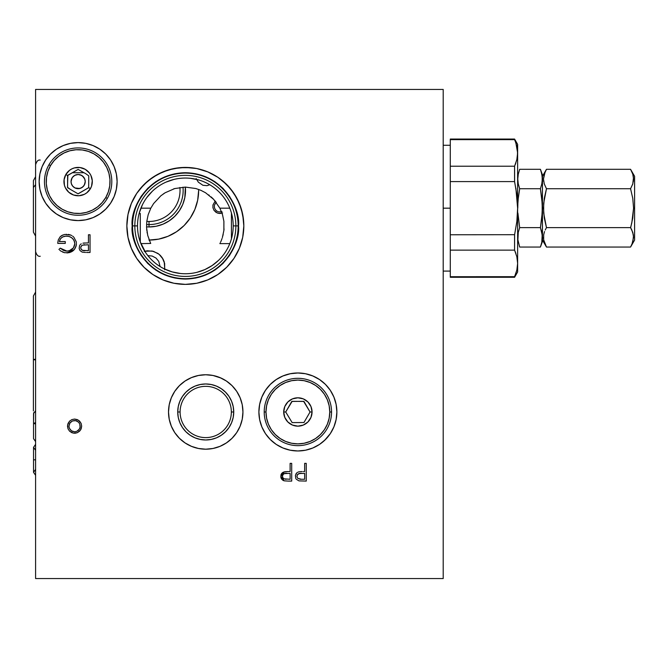 <?xml version="1.0" encoding="UTF-8"?>
<svg xmlns="http://www.w3.org/2000/svg" width="668" height="668" viewBox="0 0 668 668"><rect width="100%" height="100%" fill="white"/><g stroke="black" fill="none" stroke-linecap="round" stroke-linejoin="round"><path stroke-width="1" d="M198.63 189.428A49.624 49.624 0 0 1 198.638 190.455L198.638 190.397M179.884 187.474A31.012 31.012 0 0 1 149.014 221.467L149.014 226.961L146.551 226.878A36.506 36.506 0 0 0 149.014 226.961L149.014 224.582A34.135 34.135 0 0 1 146.559 224.498A34.135 34.135 0 0 0 149.014 224.582L149.014 221.467A31.012 31.012 0 0 1 146.801 221.384A31.012 31.012 0 0 0 149.014 221.467A31.012 31.012 0 0 1 146.801 221.384M325.45 439.544L319.546 444.395A38.986 38.986 0 0 0 336.121 404.382L336.872 411.981A38.986 38.986 0 0 1 297.886 450.967A38.986 38.986 0 0 1 258.892 411.981A38.986 38.986 0 0 1 297.886 372.986A38.986 38.986 0 0 1 336.872 411.981L336.121 419.579L333.9 426.894L330.301 433.641L324.464 440.496M319.546 444.395L312.799 447.994L305.485 450.215L297.886 450.967L290.279 450.215L282.965 447.994L276.218 444.395L270.315 439.544L265.463 433.641L261.864 426.894L259.643 419.579L258.892 411.981L259.643 404.374L261.864 397.059L265.463 390.312L270.315 384.409L276.218 379.558L282.965 375.959L290.279 373.738L297.886 372.986L305.485 373.738L312.799 375.959L319.546 379.558L325.45 384.409L330.301 390.312A38.986 38.986 0 0 0 258.892 411.964M219.972 377.595L226.402 381.036L232.046 385.661L236.672 391.298L240.113 397.736L242.234 404.716L242.943 411.981L242.234 419.237L240.113 426.217L236.672 432.655L232.046 438.291L226.402 442.917L219.972 446.358L212.992 448.478L205.727 449.197L198.471 448.478L191.491 446.358L185.053 442.917L179.416 438.291L174.782 432.655L171.342 426.217L169.229 419.237L168.511 411.981A37.216 37.216 0 0 1 205.727 374.756A37.216 37.216 0 0 1 242.943 411.981A37.216 37.216 0 0 1 205.727 449.197A37.216 37.216 0 0 1 168.511 411.981L169.229 404.716L171.342 397.736L174.782 391.298L179.416 385.661L185.053 381.036L191.491 377.595L198.471 375.474L205.727 374.756L212.992 375.474L221.133 378.096M231.353 411.981A25.626 25.626 0 0 0 205.727 386.346A25.626 25.626 0 0 0 180.101 411.981L177.73 411.981A27.998 27.998 0 0 1 205.727 383.975A27.998 27.998 0 0 1 233.733 411.981L231.353 411.981L233.733 411.981A27.998 27.998 0 0 1 205.727 439.978A27.998 27.998 0 0 1 177.73 411.981L180.101 411.981A25.626 25.626 0 0 0 205.727 437.607A25.626 25.626 0 0 0 231.353 411.981M243.828 225.859A58.483 58.483 0 0 0 196.784 168.545L191.081 167.693L179.617 167.693L168.369 169.931L157.782 174.323L148.246 180.686L140.138 188.793L136.723 193.403L131.32 203.515L127.989 214.486L126.862 225.893A58.483 58.483 0 0 1 185.345 167.417A58.483 58.483 0 0 1 243.828 225.893L243.553 220.164L241.315 208.917L236.923 198.329L230.552 188.793L222.452 180.686L217.843 177.27L207.731 171.868L196.759 168.536L207.731 171.868L217.843 177.27L226.702 184.543L233.975 193.403L239.378 203.515L242.709 214.486L243.828 225.893A58.483 58.483 0 0 1 185.345 284.376A58.483 58.483 0 0 1 126.862 225.893L127.989 237.307L131.32 248.279L136.723 258.391L143.996 267.25L152.855 274.523L162.967 279.925L173.939 283.257L185.345 284.376L196.759 283.257L207.731 279.925L217.843 274.523L226.702 267.25L233.975 258.391L239.378 248.279L242.709 237.307L243.828 225.893L242.709 237.307L239.378 248.279L233.975 258.391L226.702 267.25L217.843 274.523L207.731 279.925L196.759 283.257L185.345 284.376L173.939 283.257L162.967 279.925L152.855 274.523L143.996 267.25L136.723 258.391L131.32 248.279L127.989 237.307L126.862 225.893A58.483 58.483 0 0 0 152.813 274.498M196.734 168.536A58.483 58.483 0 0 0 162.967 171.868L173.939 168.536L185.345 167.417L196.759 168.536M132.18 225.893C130.043 241.449 146 278.339 185.345 279.065C224.698 278.339 240.647 241.449 238.518 225.893L238.175 225.893C240.296 241.348 224.448 277.997 185.345 278.723C146.25 277.997 130.402 241.348 132.523 225.893L132.523 225.893A52.822 52.822 0 0 1 185.345 173.07A52.822 52.822 0 0 1 238.175 225.893L235.871 225.893A50.517 50.517 0 0 0 185.345 175.375A50.517 50.517 0 0 0 134.827 225.893L132.523 225.893L134.827 225.893A50.517 50.517 0 0 1 185.345 175.375A50.517 50.517 0 0 1 235.871 225.893L233.199 225.893A47.845 47.845 0 0 0 185.345 178.047A47.845 47.845 0 0 0 137.499 225.893L134.827 225.893L137.499 225.893A47.845 47.845 0 0 1 185.345 178.047A47.845 47.845 0 0 1 233.199 225.893A47.845 47.845 0 0 1 185.345 273.746A47.845 47.845 0 0 1 137.499 225.893A47.845 47.845 0 0 0 185.345 273.746A47.845 47.845 0 0 0 233.199 225.893L235.871 225.893A50.517 50.517 0 0 1 185.345 276.418A50.517 50.517 0 0 1 134.827 225.893A50.517 50.517 0 0 0 185.345 276.418A50.517 50.517 0 0 0 235.871 225.893L238.175 225.893A52.822 52.822 0 0 1 185.345 278.723A52.822 52.822 0 0 1 132.523 225.893C130.402 210.445 146.25 173.797 185.345 173.07C224.448 173.797 240.296 210.445 238.175 225.893L238.518 225.893C240.647 210.345 224.698 173.455 185.345 172.728C146 173.455 130.043 210.345 132.18 225.893L133.208 215.522L136.23 205.552L141.14 196.359L147.753 188.301L155.811 181.688L165.004 176.778L174.974 173.755L185.345 172.728L195.724 173.755L205.694 176.778L214.887 181.688L222.945 188.301L229.55 196.359L234.468 205.552L237.491 215.522L238.518 225.893L237.491 236.272L234.468 246.241L229.55 255.435L222.945 263.493L214.887 270.106L205.694 275.016L195.724 278.038L185.345 279.065L174.974 278.038L165.004 275.016L155.811 270.106L147.753 263.493L141.14 255.435L136.23 246.241L133.208 236.272L132.18 225.893M117.117 181.587A38.986 38.986 0 0 0 85.738 143.353L93.052 145.574L99.791 149.173L105.703 154.024L110.546 159.928L114.153 166.674L116.366 173.989L117.117 181.587A38.986 38.986 0 0 1 78.131 220.582A38.986 38.986 0 0 1 39.145 181.587A38.986 38.986 0 0 1 78.131 142.601A38.986 38.986 0 0 1 117.117 181.587L116.366 189.194L114.153 196.509L110.546 203.256L105.703 209.159L99.791 214.011L93.052 217.609L85.738 219.83A38.986 38.986 0 0 0 117.117 181.587M85.738 219.83L78.131 220.582L70.524 219.83L63.209 217.609L56.471 214.011L50.559 209.159L45.716 203.256L42.109 196.509L39.888 189.194L39.145 181.587L39.888 173.989L42.109 166.674L45.716 159.928L50.559 154.024L56.471 149.173L63.209 145.574L70.524 143.353A38.986 38.986 0 0 0 39.888 189.178M285.82 471.641L288.843 471.55L284.334 471.842L280.794 476.342L284.192 480.826L282.798 480.225L281.053 478.021M283.457 480.584L281.687 479.198M281.278 478.555L280.911 475.182M280.994 477.837L280.844 477.102M281.003 474.798L281.17 474.347M281.353 473.963L281.696 473.445M281.737 473.403L282.873 472.418M282.89 472.41L283.583 472.076M283.591 472.076L287.716 471.558M282.798 474.839L282.489 477.086L283.883 478.822L290.112 479.273L290.112 473.37L284.301 473.637L282.99 474.564L282.389 476.334C282.906 474.013 284.451 473.011 287.006 473.328L284.301 473.637M291.699 481.094L291.699 463.367L290.112 463.367L291.699 463.367L291.699 481.094L288.225 481.094L291.699 481.094M285.453 471.675L284.61 471.783M286.113 479.265L285.345 479.206M285.445 473.403L286.23 473.345M69.238 250.784L73.422 247.911L74.816 243.695C74.24 248.296 71.61 250.767 66.925 251.118L60.27 248.162L63.318 250.283L60.27 248.162L58.909 249.456L60.27 248.162L65.08 250.892L63.318 250.283M63.527 250.375L66.925 251.118L69.864 250.575M65.522 250.984L65.99 251.059M69.898 250.558L70.474 250.308M71.217 249.907L71.643 249.632M71.835 249.498L72.77 248.688M67.192 236.146L66.416 236.121C71.342 236.372 74.14 238.902 74.816 243.695L74.115 240.655L74.799 243.294M74.616 242.05L73.722 239.946M73.672 239.87L71.893 237.917M73.088 239.069L72.703 238.643M70.908 237.274L68.771 236.414M68.746 236.405L69.497 236.631M68.587 236.363L65.806 236.138L62.867 236.881L65.105 236.213M60.396 238.952L59.36 241.574L65.272 241.574L65.272 243.394L57.774 243.394L65.272 243.394L65.272 241.574L59.36 241.574L59.477 240.973L59.36 241.574C60.295 238 62.642 236.18 66.416 236.121L65.197 236.196M62.533 252.028L64.654 252.713L60.763 251.018M76.227 245.473L74.34 249.523M76.361 244.555L76.01 246.35M74.332 249.54L66.875 252.93C72.67 252.504 75.851 249.406 76.403 243.628L76.394 244.087M73.872 237.249L76.21 241.691M72.662 236.163L73.488 236.864M63.051 234.886L60.103 236.839L61.681 235.554L64.779 234.435L70.783 235.094L69.347 234.618M68.712 234.485L68.169 234.401M66.549 234.301L66.107 234.318M57.774 243.394L57.782 242.943M45.716 203.256A38.986 38.986 0 0 0 85.729 219.83M35.596 89.437L35.596 578.563L443.201 578.563L443.201 89.437L35.596 89.437L35.596 578.563L443.201 578.563L443.201 89.437L35.596 89.437M152.897 274.548A58.483 58.483 0 0 0 162.925 279.909M163.009 279.942A58.483 58.483 0 0 0 207.69 279.942M207.765 279.909A58.483 58.483 0 0 0 243.828 225.926M83.684 250.592L85.203 250.659C82.715 250.968 81.22 249.991 80.719 247.719L81.12 249.172L82.565 250.366L88.443 250.659L88.443 244.755L82.273 245.181L80.82 246.943L80.82 248.479M81.596 249.765L82.231 250.216M82.932 250.467L84.427 250.65M90.038 252.479L90.038 234.76L88.443 234.76L90.038 234.76L90.038 252.479L86.556 252.479L90.038 252.479M83.233 243.119L87.174 242.935L82.941 243.169M85.546 252.471L82.156 252.103L80.018 250.584L79.175 248.488L79.575 245.565M81.137 246.225L81.93 245.373M83.776 244.789L84.56 244.73M83.784 243.06L83.224 243.127M84.16 243.027L84.894 242.985M302.245 471.558L301.126 471.6M300.366 471.641L301.109 471.6M304.65 463.367L304.65 471.55L304.65 463.367L306.245 463.367L304.65 463.367M304.65 473.37L304.65 479.273L301.41 479.273L304.65 479.273L304.65 473.37L299.214 473.529L297.344 474.839L296.951 476.71L297.803 478.38L301.41 479.273M297.536 474.564L296.926 476.334C297.452 474.013 298.988 473.011 301.552 473.328L298.487 473.787M306.245 481.094L306.245 463.367L306.245 481.094L298.98 480.885L296.225 479.198M299.99 471.675L299.147 471.783M298.128 472.076L298.872 471.842M295.824 478.555L295.39 475.566L296.801 472.86L295.782 474.18M300.65 479.265L299.89 479.206M297.344 474.839L297.836 474.238M299.99 473.403L300.767 473.345M232.046 438.291L230.786 439.494M233.733 411.981L233.19 406.511L231.596 401.259L229.007 396.416L225.525 392.174L221.283 388.692L216.44 386.104L211.188 384.517L205.727 383.975L200.266 384.517L195.014 386.104L190.171 388.692L185.929 392.174L182.447 396.416L179.859 401.259L178.264 406.511L177.73 411.981L178.264 417.442L179.859 422.694L182.447 427.537L185.929 431.779L190.171 435.26L195.014 437.849L200.266 439.435L205.727 439.978L211.188 439.435L216.44 437.849L221.283 435.26L225.525 431.779L229.007 427.537L231.596 422.694L233.19 417.442L233.733 411.981M259.643 404.374L258.892 411.981A38.986 38.986 0 0 0 319.513 444.412M290.279 373.738L297.886 372.986M312.799 375.959L319.546 379.558M330.301 390.312L333.9 397.059L336.121 404.374M212.992 448.478L205.727 449.197M179.416 438.291L174.782 432.655M232.046 385.661L236.672 391.298M81.671 426.151L81.137 428.864L79.601 431.169L77.296 432.705L74.582 433.24L71.877 432.705L69.572 431.169L68.036 428.864L67.493 426.151L68.036 423.445L69.572 421.141L71.877 419.604L74.582 419.061L77.296 419.604L79.601 421.141L81.137 423.445L81.671 426.151L81.137 423.445L78.523 420.264L74.582 419.061L71.877 419.604L69.572 421.141L67.635 424.773L68.036 428.864L69.572 431.169L73.204 433.106L77.296 432.705L80.477 430.092L81.671 426.151M296.801 472.86L297.427 472.41M303.389 471.55L304.65 471.55M80.051 244.814L81.22 243.795M87.174 242.935L88.443 242.935L88.443 234.76M126.862 225.893L127.989 214.486L131.32 203.515L136.723 193.403L143.996 184.543L152.855 177.27L162.967 171.868M70.524 143.353L78.131 142.601L85.738 143.353M73.63 250.308L69.631 252.579L64.654 252.713M60.604 250.901L59.728 250.208M66.925 251.118L67.677 251.084M72.946 248.488L73.422 247.911M74.649 245.189L74.799 243.302M72.211 238.184L70.232 236.923M62.867 236.881L60.913 238.317M57.807 242.501L58.308 239.879L60.103 236.839M70.783 235.094L71.752 235.57M76.277 242.008L76.369 242.818M288.843 471.55L290.112 471.55L290.112 463.367L291.699 463.367M288.225 481.094L284.192 480.826M281.721 473.428L282.255 472.86M149.014 224.582A34.135 34.135 0 0 0 182.99 187.157A34.135 34.135 0 0 1 149.014 224.582M149.014 226.961A36.506 36.506 0 0 0 185.37 187.082L184.827 197.578L182.748 204.425L179.375 210.737L174.832 216.265L169.305 220.807L162.992 224.181L156.137 226.26L149.014 226.961M198.638 190.455L197.686 200.133L194.864 209.443L190.28 218.019L184.109 225.542L176.586 231.712L168.01 236.297L158.7 239.119L149.014 240.071L158.7 239.119L168.01 236.297L176.586 231.712L184.109 225.542L190.28 218.019L194.864 209.443L197.686 200.133L198.638 190.455A49.624 49.624 0 0 1 149.223 240.071M164.662 269.772L164.662 263.543L162.282 257.798L160.295 255.376L157.882 253.397L152.129 251.009L144.789 251.277M74.19 433.231L75.968 433.106M222.519 212.992L218.411 213.334L215.873 212.232L213.952 210.245L212.933 207.673L212.975 204.909L215.205 201.101L212.95 205.018L212.95 207.781L214.011 210.337L217.192 212.95L219.906 213.493L222.619 212.95M142.451 204.692L139.253 213.05L140.288 213.493L139.136 213.493L140.288 213.493L140.288 241.991L145.774 252.796M146.768 197.586L152.271 191.324M166.048 182.113L173.947 179.425M190.505 178.323L198.672 179.942M218.611 260.295L212.132 265.547L204.859 269.588L196.985 272.31M180.46 273.496L172.261 271.918L164.478 268.954M153.623 203.54L150.818 208.174L153.615 203.548L160.854 195.791L165.13 192.768L174.74 188.56L185.337 187.082L195.924 188.551L200.901 190.338L205.577 192.768L213.71 199.406L219.881 208.174L229.792 208.174L219.881 208.174L222.502 214.662L223.889 221.325L223.889 230.452L222.369 237.541M165.046 192.818L163.226 194.012M174.457 188.643L173.655 188.885M209.201 195.281L208.692 194.889M213.626 199.306L211.188 196.935M216.307 202.487L214.879 200.709M140.898 208.174L150.818 208.174L140.898 208.174M209.76 184.744L207.005 185.671L202.897 185.27L198.363 182.189L196.15 178.581M72.077 177.897L71.042 181.587A7.089 7.089 0 0 1 78.131 174.498A7.089 7.089 0 0 1 85.22 181.587L84.727 179.007L85.22 181.587L84.343 185.003L82.556 187.132L79.768 188.493L75.008 187.958L72.678 186.121L71.409 183.85L71.042 181.587L71.526 179.016L72.804 176.92L74.791 175.342L78.114 174.498L80.051 174.766L82.556 176.051L84.727 179.007L84.185 177.897M150.475 242.927L147.728 235.437L146.576 227.596L146.81 221.333L148.179 214.712L150.818 208.174M150.734 243.444L140.898 243.62M148.956 239.386L149.54 240.872M147.01 231.921L147.21 233.107M146.676 229.199L146.81 230.502M83.842 177.387L81.463 175.333L78.114 174.498L74.791 175.342L72.42 177.396M84.853 183.85L85.22 181.587A7.089 7.089 0 0 1 78.131 188.677A7.089 7.089 0 0 1 71.042 181.587L71.409 183.85L72.678 186.121L75.008 187.958L78.148 188.677L81.271 187.95L83.583 186.121L84.853 183.85M223.939 230.034L224.039 228.924M222.978 235.386L223.17 234.585M222.444 237.315L222.636 236.672M220.632 242.05L221.075 241.064M220.231 242.91L219.881 243.62L229.792 243.62M222.06 238.476L221.158 240.864M231.429 238.802L231.429 212.992M515.896 253.464L514.569 250.133L514.602 234.693L450.29 234.76L450.29 277.287L514.569 277.287L514.569 276.719L450.29 276.719L514.602 276.686L514.602 277.27L517.633 271.976L517.633 263.426L516.848 270.081L514.569 276.719M517.433 260.094L516.848 256.771L517.633 263.426L517.633 208.174L516.848 221.492L514.602 234.693L516.848 221.492L517.633 208.174L517.633 152.922L516.848 159.577L514.602 166.182L514.602 181.654L516.848 194.872L517.633 208.174L517.616 151.811M514.602 276.686L516.848 270.081L517.633 263.426L517.633 208.174L515.888 188.234M516.857 270.047L517.049 269.154M515.888 142.952L517.633 152.922L517.633 144.371L514.602 139.078L515.888 142.952L514.569 139.629L450.29 139.629L450.29 234.76L514.602 234.693M517.633 271.976L517.633 263.426L516.848 256.762L517.633 263.426M517.433 156.254L517.633 144.371M515.888 162.892L515.245 164.637M514.602 181.654L516.848 194.872L514.569 181.587L514.569 166.215L516.848 159.577L517.633 152.922L516.848 146.267L514.569 139.061L450.29 139.061L450.29 139.629L514.569 139.629M516.848 194.872L517.633 208.174M516.848 256.762L514.602 250.166M514.569 250.133L450.29 250.133L514.569 250.133L514.569 234.76M514.569 181.587L450.29 181.587L514.569 181.587M514.569 166.215L450.29 166.215L514.569 166.215M516.848 146.267L517.633 152.922M516.848 159.585L514.602 166.182M450.29 208.174L443.201 208.174L450.29 208.174M543.468 178.999L544.278 174.106L546.474 169.296L630.567 169.296L632.763 174.097L633.573 178.999L632.771 183.917L630.567 188.735L632.771 198.379L633.573 208.174L634.6 208.174L634.6 176.277L634.6 208.174L633.573 208.174L631.803 222.87L630.567 227.613L546.474 227.613L544.286 218.044L543.468 208.174L544.278 198.379L546.474 188.735L544.278 183.934L543.468 179.032L545.105 171.96M631.811 171.684L632.671 173.83M633.498 177.488L632.771 183.917L630.567 188.735L546.474 188.735L544.278 183.934L543.468 179.032M633.364 181.496L633.573 178.999M632.471 184.769L632.696 184.134M630.642 227.746L632.763 218.044L633.573 208.174L632.771 198.379L630.567 188.735L546.474 188.735L543.677 203.256L543.677 213.134L546.474 227.613L630.567 227.613L632.763 232.414L633.573 237.315L631.945 244.388M544.094 183.324L544.27 183.884M543.552 180.544L543.668 181.454M544.47 173.53L544.286 174.064M546.065 170.031L545.238 171.676M540.42 247.051L541.815 242.192L540.42 247.051L519.662 247.051L540.42 247.051L542.449 241.49L542.449 208.174L543.468 208.174L542.449 208.174L542.449 174.857L540.42 169.296L541.815 174.156L542.316 179.016L541.815 183.875L540.42 188.735L541.815 198.463L542.316 208.199L541.815 217.918L540.42 227.613L541.815 232.472L542.316 237.332L541.815 242.192L540.42 247.051L542.449 241.49L542.449 174.857L540.42 169.296L541.815 174.156L542.316 179.016L541.815 183.875L540.42 188.735L519.662 188.735L518.268 183.875L517.767 179.016L518.268 174.156L519.662 169.296L540.42 169.296L519.662 169.296L518.268 174.156M545.23 230.009L546.474 227.613L545.23 230.009M543.677 234.877L544.278 232.431L543.677 234.877M542.449 240.071L546.474 247.051L630.567 247.051L546.474 247.051L543.677 239.82L543.677 234.852M545.23 244.663L544.37 242.526M543.552 238.86L543.468 237.357M544.57 231.579L544.345 232.23M634.6 176.277L630.567 169.296L546.474 169.296L542.449 176.277M632.763 174.097L633.364 176.527M544.286 218.044L543.468 208.174M544.278 242.25L543.677 239.82M630.567 227.613L631.652 229.667M633.498 235.804L632.771 242.242L630.567 247.051L631.811 244.663M632.947 233.023L632.78 232.464M632.571 242.818L632.755 242.284M631.811 230.001L633.364 234.852M634.6 240.071L634.6 208.174L634.6 240.071L630.567 247.051M519.662 188.735L518.259 198.463L519.662 188.735L540.42 188.735L541.815 183.875M518.259 198.463L517.892 203.339L518.259 198.463M517.767 208.199L517.892 203.339M540.42 227.613L519.662 227.613L518.268 232.472L519.662 227.613L540.42 227.613L542.191 213.059L542.191 203.339L542.191 213.059L540.42 227.613L542.191 234.902L541.815 242.192M519.662 247.051L517.892 239.762L518.268 232.472M542.191 181.446L542.191 176.586L541.214 171.726M541.815 232.472L541.214 230.042M519.662 227.613L517.892 213.059M540.42 188.735L542.191 203.339M88.669 187.675L88.76 175.859L85.947 173.822L78.131 169.422L67.593 175.509L65.848 174.498A14.178 14.178 0 0 1 85.22 169.313A14.178 14.178 0 0 1 90.405 188.677L88.669 187.675L78.131 193.762A0.71 0.71 0 0 0 78.482 193.662L88.669 187.675L90.405 188.677L86.765 192.835L84.402 194.304L79.058 195.741L73.572 195.014L68.779 192.25L65.414 187.858L64.437 185.261L64.078 179.742L65.848 174.498L69.497 170.34L71.86 168.879L74.457 167.893L79.985 167.534L85.22 169.313L89.378 172.962L90.848 175.317L92.276 180.661L91.558 186.147L90.405 188.677A14.178 14.178 0 0 1 71.042 193.87A14.178 14.178 0 0 1 65.848 174.498L67.593 175.509L67.593 187.675L70.299 189.345L67.493 187.324L67.852 175.25L78.131 169.422L85.947 173.822L88.76 175.859L88.669 187.675M107.289 198.429L105.753 197.544A31.897 31.897 0 0 1 62.182 209.218A31.897 31.897 0 0 1 50.501 165.639L48.973 164.754A33.676 33.676 0 0 0 61.297 210.754A33.676 33.676 0 0 0 107.289 198.429A33.676 33.676 0 0 1 61.297 210.754A33.676 33.676 0 0 1 48.973 164.754A33.676 33.676 0 0 1 94.965 152.429A33.676 33.676 0 0 1 107.289 198.429A33.676 33.676 0 0 0 94.965 152.429A33.676 33.676 0 0 0 48.973 164.754L50.501 165.639A31.897 31.897 0 0 1 94.079 153.966A31.897 31.897 0 0 1 105.753 197.544L107.289 198.429M77.772 193.662L70.299 189.345L77.772 193.662A0.71 0.71 0 0 0 78.131 193.762L78.482 193.662M105.753 197.544L108.333 191.841L109.761 185.754L109.961 179.508L108.942 173.338L106.738 167.484L103.44 162.174L99.165 157.606L94.079 153.966L88.385 151.386L82.298 149.966L76.043 149.757L69.873 150.776L64.019 152.98L58.709 156.287L54.15 160.562L50.501 165.639L47.921 171.334L46.501 177.429L46.301 183.675L47.319 189.846L49.524 195.699L52.822 201.01L57.097 205.577L62.182 209.218L67.877 211.798L73.964 213.217L80.218 213.426L86.389 212.407L92.242 210.203L97.553 206.896L102.112 202.621L105.753 197.544M216.123 202.245L214.411 205.218L214.378 207.414L215.188 209.451L216.708 211.021L218.72 211.898L221.976 211.622L218.72 211.898L216.708 211.021L215.188 209.451L214.378 207.414L214.411 205.218L216.123 202.245M33.4 225.266L33.4 187.533L35.596 184.644L33.4 187.533L33.4 180.652L35.596 176.703M33.4 315.697L33.4 391.298M33.4 347.402L33.4 296.007L35.596 292.058L33.4 296.007M33.4 359.584L35.596 360.002L33.4 359.584L35.596 359.167L33.4 359.584L33.4 410.987L33.4 359.584M33.709 412.64L33.542 423.362L35.596 422.694L33.542 423.362L33.542 413.659L35.596 410.686M35.596 424.021L33.542 423.362L35.596 424.021M33.542 438.651L33.542 423.362L33.542 438.651L35.596 441.623L33.542 438.667M33.542 447.318L33.542 459.826L35.596 459.826L33.542 459.826L33.542 447.318L35.596 444.354L33.542 447.318L35.596 450.274M33.542 472.334L35.596 475.299L33.542 472.334L33.542 459.826L33.542 472.334L35.596 469.379M33.542 438.609L33.542 413.985M144.271 251.427L147.336 250.792L153.531 251.36L159.042 254.249L163.025 259.025L164.244 261.906L164.779 269.095M160.095 266.54L158.742 261.363L155.978 258.04L152.154 256.036L147.845 255.644L152.154 256.036L155.978 258.04L158.742 261.363L160.095 266.54M80.477 430.092L81.137 428.864M68.971 426.151L69.397 424.005L70.616 422.184L72.436 420.965L74.582 420.539L76.737 420.965L78.557 422.184L79.776 424.005L80.202 426.151L79.776 428.305L78.557 430.125L76.737 431.344L74.582 431.77L72.436 431.344L70.616 430.125L69.397 428.305L68.971 426.151L69.397 428.305L71.468 430.827L74.582 431.77L76.737 431.344L79.258 429.274L80.093 427.253L79.776 424.005L78.557 422.184L75.684 420.648L72.436 420.965L69.915 423.036L68.971 426.151M310.052 411.981L303.614 401.343L291.799 401.435L285.712 411.981L283.708 411.981A14.178 14.178 0 0 1 297.886 397.802A14.178 14.178 0 0 1 312.056 411.981L310.052 411.981L303.965 422.518L292.15 422.61L303.965 422.518L310.052 411.981L312.056 411.981L310.979 417.4L307.906 422.001L303.305 425.073L297.886 426.151L292.459 425.073L287.858 422.001L284.785 417.4L283.708 411.981L284.785 406.553L287.858 401.952L292.459 398.879L297.886 397.802L303.305 398.879L307.906 401.952L310.979 406.553L312.056 411.981A14.178 14.178 0 0 1 297.886 426.151A14.178 14.178 0 0 1 283.708 411.981L285.712 411.981L292.15 422.61L285.712 411.981L292.15 401.343L303.965 401.435L310.052 411.981M331.553 411.981L329.783 411.981A31.897 31.897 0 0 1 297.886 443.878A31.897 31.897 0 0 1 265.981 411.981L264.211 411.981A33.676 33.676 0 0 0 297.886 445.648A33.676 33.676 0 0 0 331.553 411.981A33.676 33.676 0 0 1 297.886 445.648A33.676 33.676 0 0 1 264.211 411.981A33.676 33.676 0 0 1 297.886 378.305A33.676 33.676 0 0 1 331.553 411.981A33.676 33.676 0 0 0 297.886 378.305A33.676 33.676 0 0 0 264.211 411.981L265.981 411.981A31.897 31.897 0 0 1 297.886 380.075A31.897 31.897 0 0 1 329.783 411.981L331.553 411.981M329.783 411.981L329.165 405.752L327.353 399.773L324.406 394.254L320.44 389.419L315.605 385.453L310.094 382.505L304.107 380.693L297.886 380.075L291.657 380.693L285.679 382.505L280.159 385.453L275.325 389.419L271.358 394.254L268.411 399.773L266.599 405.752L265.981 411.981L266.599 418.201L268.411 424.18L271.358 429.699L275.325 434.534L280.159 438.5L285.679 441.448L291.657 443.26L297.886 443.878L304.107 443.26L310.094 441.448L315.605 438.5L320.44 434.534L324.406 429.699L327.353 424.18L329.165 418.201L329.783 411.981M72.211 172.728L84.051 172.728M443.201 271.091L450.29 271.091M443.201 145.265L450.29 145.265M33.4 187.533L33.4 232.147M35.596 236.096L33.4 232.155M40.239 256.253C38.226 256.729 36.682 255.184 35.596 251.611M40.239 160.095C38.226 159.619 36.682 161.163 35.596 164.737"/></g></svg>
